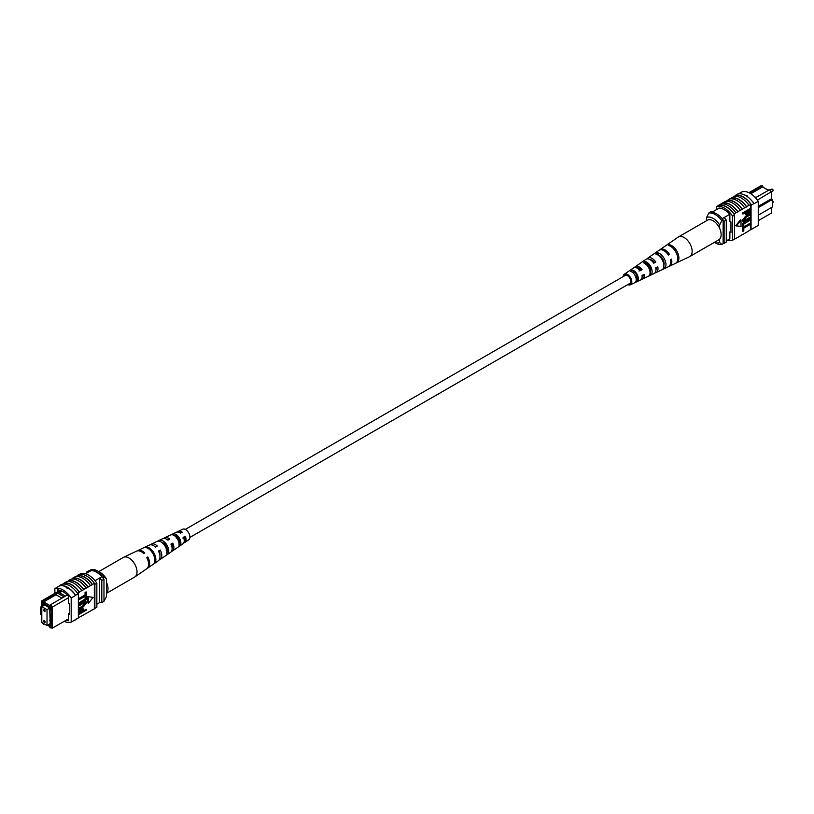 <?xml version="1.0" encoding="UTF-8"?>
<svg xmlns="http://www.w3.org/2000/svg" width="814" height="814" viewBox="0 0 814 814"><rect width="100%" height="100%" fill="white"/><g stroke="black" fill="none" stroke-linecap="round" stroke-linejoin="round"><path stroke-width="1.22" d="M184.229 537.179A4.609 2.666 -120 0 0 184.941 537.861M189.906 537.413L629.812 283.435A4.609 2.666 -120 0 0 630.524 279.731A4.609 2.666 -120 0 0 627.502 275.671A4.609 2.666 -120 0 0 625.203 275.437L185.297 529.415M765.638 188.767L768.874 190.1M758.251 220.696L771.326 213.136L771.326 207.611M763.176 187.342L762.525 185.724L749.745 193.111M758.251 206.38L771.326 198.83L771.326 192.043L769.484 189.743L771.326 191.728L757.396 200.091M755.484 197.761L755.962 197.487L754.273 196.51M729.873 238.838L726.281 240.903M719.25 208.048L711.996 212.24M729.822 214.255L722.191 218.661M748.911 192.684L760.673 185.897L762.525 185.724M758.251 215.171L772.415 206.99L772.415 199.45L758.251 207.631M724.145 217.531A18.162 10.49 60 0 1 726.281 220.024L726.281 242.124L724.104 243.376A18.457 10.653 60 0 1 723.127 243.457M713.481 211.386A18.457 10.653 60 0 0 711.314 211.386L709.136 212.637M723.127 220.065A18.162 10.49 60 0 1 724.104 221.276L724.104 243.376M726.281 220.024L724.104 221.276M772.415 199.45L771.326 198.83M755.962 197.487L769.484 189.743M750.793 193.732L762.525 186.966L768.416 190.364M706.603 220.696L706.603 217.47L708.77 213.054L710.083 212.301A16.911 9.768 60 0 1 723.127 219.841L721.825 220.594L719.647 225A13.838 7.987 -120 0 0 706.603 217.47M719.647 228.408L719.647 225M714.448 242.318A13.838 7.987 -120 0 0 719.647 242.552L721.825 244.444L723.127 243.691L723.127 219.841M721.825 244.444A16.911 9.768 60 0 1 715.303 242.918L714.356 242.369M719.647 242.552L719.647 239.143M708.77 213.054A16.911 9.768 60 0 1 721.825 220.594M734.482 196.357L735.307 195.879A18.457 10.653 60 0 0 734.757 196.042L735.195 195.798A18.457 10.653 60 0 1 751.505 205.209L751.068 205.464A18.457 10.653 -120 0 0 750.528 204.67L749.002 205.27A18.732 10.816 -120 0 0 741.391 198.097A18.732 10.816 -120 0 0 733.78 196.479L731.389 198.138A18.457 10.653 60 0 1 739 199.705A18.457 10.653 60 0 1 746.611 206.929L744.657 207.784A18.732 10.816 -120 0 0 737.046 200.61A18.732 10.816 -120 0 0 729.436 198.992L727.044 200.651A18.457 10.653 60 0 1 734.655 202.218A18.457 10.653 60 0 1 742.266 209.442L740.302 210.297A18.732 10.816 -120 0 0 732.692 203.124A18.732 10.816 -120 0 0 725.081 201.506L721.438 203.887M722.69 203.164A18.457 10.653 60 0 1 730.3 204.731A18.457 10.653 60 0 1 737.911 211.955L735.958 212.81A18.732 10.816 -120 0 0 728.347 205.637A18.732 10.816 -120 0 0 720.736 204.019L718.782 205.423A18.457 10.653 -120 0 0 718.233 205.586L716.279 206.715A18.457 10.653 60 0 1 732.59 216.137L732.59 240.242A18.457 10.653 60 0 1 727.523 240.191M735.958 212.81L734.004 213.94A18.732 10.816 -120 0 0 726.393 206.766A18.732 10.816 -120 0 0 718.782 205.148M740.302 210.297L737.911 211.671A18.732 10.816 -120 0 0 730.3 204.507A18.732 10.816 -120 0 0 722.69 202.89M753.917 203.561A18.732 10.816 -120 0 0 745.746 195.584A18.732 10.816 -120 0 0 737.576 194.129L735.184 195.513A18.732 10.816 -120 0 1 743.355 196.968A18.732 10.816 -120 0 1 751.515 204.945L753.917 203.561L751.515 204.945M749.002 205.27L746.611 206.654A18.732 10.816 -120 0 0 739 199.481A18.732 10.816 -120 0 0 731.389 197.863M744.657 207.784L742.266 209.167A18.732 10.816 -120 0 0 734.655 201.994A18.732 10.816 -120 0 0 727.044 200.376M738.471 193.905L741.941 191.9A18.457 10.653 60 0 1 758.251 201.312L758.251 225.427L751.068 229.568L751.068 205.464M750.528 211.06L750.528 229.731A18.457 10.653 -120 0 0 751.068 229.568M750.528 229.731L746.611 232.265A18.732 10.816 60 0 1 745.919 232.397M750.528 224.277L743.803 228.154L743.803 230.901L742.917 231.41L742.378 227.676L749.989 223.28L750.528 223.596L742.917 227.991L742.378 227.676M750.528 220.055L743.803 223.931L743.803 226.679L742.917 227.187L742.378 223.453L749.989 219.058L750.528 219.373L742.917 223.758L742.378 223.453M745.604 219.76L749.989 217.226L750.528 217.542L746.143 220.075L743.793 220.533M743.019 221.388L742.276 220.258L745.604 216.219L749.989 213.685L750.528 214.001L746.153 216.534L745.604 216.219M742.917 214.062L742.378 213.065L749.989 208.669L750.386 212.149L748.32 214.367L746.387 214.804L745.98 212.291L742.917 214.062L742.917 213.38L750.528 208.984L750.528 204.67M746.163 214.57L745.441 212.607M740.455 219.872L735.754 225.732L741.005 226.465L741.005 220.187L740.455 219.872M746.611 232.265L737.911 237.291A18.732 10.816 60 0 1 737.219 237.413M734.004 213.94L734.004 214.214A18.457 10.653 60 0 1 734.543 214.998L732.59 216.137M737.911 237.291L734.004 239.428M727.044 200.651L725.783 201.384M731.389 198.138L730.127 198.87M742.266 234.778A18.732 10.816 60 0 1 741.564 234.9M751.505 229.314L753.896 227.93M751.515 229.599A18.732 10.816 60 0 1 750.264 229.884M758.251 201.312L753.896 203.826M745.746 195.197L747.059 195.502M734.543 214.998L734.543 239.113L732.59 240.242M734.004 214.214A18.457 10.653 -120 0 0 718.782 205.423M716.279 209.768L716.279 206.715M718.996 208.201L718.996 208.038A18.457 10.653 60 0 1 729.873 214.316L729.873 221.276L730.952 221.907L730.952 232.58L729.873 231.949L729.873 238.919A18.457 10.653 60 0 1 729.731 238.909M730.952 231.329L729.873 231.949M746.876 213.217L748.28 213.706L749.643 211.599L749.643 210.185L746.876 211.782L747.15 213.97M742.917 213.38L742.378 213.065M745.98 213.685L745.441 213.37M746.326 212.902L747.74 213.39L749.094 210.49M748.28 213.706L747.74 213.39M749.643 211.599L749.094 211.284M750.528 214.693L746.143 217.216L743.711 220.014L744.006 220.777M743.711 220.014L746.143 220.075M750.528 218.223L743.253 221.601L742.276 220.258M742.816 220.574L746.153 216.534M742.917 227.187L742.917 223.758M742.917 231.41L742.917 227.991M741.005 220.187L736.294 226.048M623.209 276.587A6.095 3.521 60 0 1 624.318 274.247A6.095 3.521 60 0 1 625.152 273.911A6.095 3.521 60 0 1 630.911 278.357A6.095 3.521 60 0 1 630.412 284.788L640.506 279.996A6.99 4.029 -120 0 0 642.012 275.508L644.057 274.379A7.163 4.141 60 0 1 642.521 279.039L654.049 273.555A8.191 4.731 -120 0 0 655.748 267.887L657.793 266.748A8.364 4.833 60 0 1 656.074 272.598L668.467 266.707A9.463 5.464 -120 0 0 670.349 259.768L671.519 259.127A9.565 5.525 60 0 1 669.627 266.158L689.519 256.695A11.325 6.543 -120 0 0 689.784 256.563L718.782 239.815A11.325 6.543 -120 0 0 719.83 228.815A11.325 6.543 -120 0 0 707.458 220.197L678.459 236.935A11.325 6.543 -120 0 0 678.204 237.098L666.381 245.258A10.175 5.881 -120 0 0 666.381 245.258A10.175 5.881 -120 0 0 666.371 245.258L665.313 245.991L666.381 245.248M689.784 256.563A11.325 6.543 -120 0 0 690.832 245.563A11.325 6.543 -120 0 0 679.741 236.477A11.325 6.543 -120 0 0 678.459 236.935M653.805 262.637A6.37 3.673 60 0 1 653.327 261.192M636.66 267.887A5.454 3.154 60 0 1 636.996 267.796A5.454 3.154 60 0 1 640.954 269.902L642.063 269.699A7.163 4.141 60 0 0 636.334 266.239A7.163 4.141 60 0 0 635.358 266.636L645.878 259.391A8.191 4.731 -120 0 1 646.988 258.933A8.191 4.731 -120 0 1 653.754 263.207L655.799 262.077A8.364 4.833 60 0 0 648.85 257.662A8.364 4.833 60 0 0 647.72 258.119L659.014 250.325A9.463 5.464 -120 0 1 660.307 249.806A9.463 5.464 -120 0 1 668.355 255.097L669.525 254.446A9.565 5.525 60 0 0 661.365 249.074A9.565 5.525 60 0 0 660.073 249.603L666.045 245.482M645.929 263.492A6.003 3.46 -120 0 0 645.919 264.204M647.822 263.492L645.95 264.591M659.238 255.494A6.685 3.856 -120 0 0 659.248 256.003M660.388 256.064L659.32 256.695M664.031 262.525A6.736 3.887 60 0 1 663.044 261.559M650.366 268.824A6.095 3.521 60 0 1 649.816 268.162L649.104 268.579M649.908 271.113A6.003 3.46 -120 0 0 650.63 271.51M637.26 275.58L635.388 276.689M635.765 277.106A5.362 3.093 -120 0 0 637.24 278.276M629.019 283.893A4.884 2.818 -120 0 0 629.395 283.862A4.884 2.818 -120 0 0 629.883 283.699A4.884 2.818 -120 0 0 630.209 278.52A4.884 2.818 -120 0 0 625.62 275.01A4.884 2.818 -120 0 0 625.01 275.244A4.884 2.818 -120 0 0 624.399 275.905M654.68 253.327L652.818 254.609M630.412 284.788A6.095 3.521 60 0 1 629.863 284.961A6.095 3.521 60 0 1 627.828 284.585M642.063 269.699L640.018 270.838A6.99 4.029 -120 0 0 634.472 267.521A6.99 4.029 -120 0 0 633.526 267.908L624.318 274.247M634.574 267.501A7.163 4.141 60 0 1 635.358 266.636M646.906 258.954A8.364 4.833 60 0 1 647.72 258.119M656.074 272.598A8.364 4.833 60 0 1 655.321 272.832A8.364 4.833 60 0 1 654.944 272.873M650.671 271.062A8.364 4.833 60 0 1 649.653 270.065M642.521 279.039A7.163 4.141 60 0 1 641.88 279.243A7.163 4.141 60 0 1 641.381 279.283M637.148 277.004A7.163 4.141 60 0 1 636.385 276.099M669.627 266.158A9.565 5.525 60 0 1 669.016 266.371M677.014 262.596A10.175 5.881 -120 0 0 677.726 252.859A10.175 5.881 -120 0 0 669.383 244.719L668.325 245.452A10.073 5.82 60 0 1 676.556 253.51A10.073 5.82 60 0 1 675.864 263.136L676.821 262.149M664.407 268.559A9.056 5.23 -120 0 0 664.906 259.992A9.056 5.23 -120 0 0 657.681 252.788L655.819 254.08A8.873 5.128 60 0 1 662.861 261.131A8.873 5.128 60 0 1 662.403 269.505L664.407 268.559L663.766 267.043M650.946 274.908A7.855 4.538 -120 0 0 651.21 267.613A7.855 4.538 -120 0 0 645.187 261.426L643.335 262.719A7.672 4.436 60 0 1 649.175 268.742A7.672 4.436 60 0 1 648.931 275.854L650.946 274.908L650.091 272.924A5.82 3.358 -120 0 0 650.01 267.826A5.82 3.358 -120 0 0 646.041 263.421L645.421 263.807M637.464 281.237A6.654 3.846 -120 0 0 637.525 275.234A6.654 3.846 -120 0 0 632.702 270.085L630.85 271.377A6.471 3.734 60 0 1 635.48 276.363A6.471 3.734 60 0 1 635.459 282.183L637.464 281.237L636.833 279.762A5.179 2.991 -120 0 0 636.65 275.386A5.179 2.991 -120 0 0 633.343 271.571L632.336 272.212M642.968 274.99A5.454 3.154 60 0 1 642.083 277.289M656.389 267.531A6.095 3.521 60 0 1 655.942 269.699M650.162 259.676A6.095 3.521 60 0 1 654.364 262.332L655.799 262.077M653.489 262.82L654.364 262.332M638.959 271.021L640.954 269.902M663.868 265.14A6.461 3.734 -120 0 0 658.75 255.281L658.536 255.423M636.212 280.077L636.833 279.762M659.493 256.227L660.205 256.095M668.101 254.701L669.525 254.446M669.932 245.991L669.383 244.719M658.75 255.281L657.681 252.788M646.041 263.421L645.187 261.426M633.343 271.571L632.702 270.085M43.651 621.174A1.079 0.621 -120 0 0 45.167 622.049A1.079 0.621 -120 0 0 43.651 621.174M43.651 610.124A1.079 0.621 -120 0 0 45.167 610.999A1.079 0.621 -120 0 0 43.651 610.124M41.799 606.664L41.799 622.486L47.019 625.498L47.019 609.686L41.799 606.664L44.648 605.026M47.019 609.686L49.868 608.038M47.019 625.498L49.868 623.86M68.457 597.761L52.442 607.01L52.442 628.103L68.457 618.854M51.14 627.675L52.442 628.103L49.939 627.777L51.14 627.675L51.14 607.447L49.939 605.962L50.59 604.71L65.344 596.133L58.455 592.154L57.153 592.907L64.041 596.886M44.251 623.9L43.641 624.257L42.979 623.168M47.477 625.233L49.939 626.658L49.939 627.777M42.979 601.943L41.789 602.045L41.789 600.864L43.641 600.691L42.979 603.062L49.939 607.071L49.939 605.962M41.789 602.045L41.789 609.147L40.7 608.516L40.7 614.55L41.789 615.17L41.799 622.293M42.104 622.659L42.979 623.758M43.122 605.901L42.694 603.896L50.265 608.272L50.265 610.022L49.725 609.717L50.265 625.844L48.341 624.735M44.21 604.771L42.694 605.647M96.846 604.232L99.634 602.614A18.457 10.653 -120 0 0 101.811 602.614L103.978 601.363L103.978 579.263A18.457 10.653 -120 0 0 101.811 576.75A16.3 9.412 -120 0 0 91.148 570.604A18.162 10.49 -120 0 0 89.011 570.624L86.833 571.876L86.833 573.097M94.994 580.687L101.811 576.75M85.602 573.809L91.148 570.604M101.811 602.614L101.811 580.524A18.457 10.653 -120 0 0 99.634 578.011L99.634 602.614M40.7 608.516L40.7 607.01L41.789 606.389M41.789 600.864L60.022 590.333M101.811 580.524L103.978 579.263M88.98 571.855A18.162 10.49 -120 0 0 86.833 571.876M40.7 607.01L41.789 607.641M50.265 609.401L49.725 609.717M50.265 619.942L49.725 620.258M42.979 603.062L43.641 601.933L56.034 594.769L57.102 592.928L43.641 600.691M58.455 592.154L60.989 590.679M50.59 604.71L52.442 607.01L51.14 607.447M65.344 596.133L67.369 595.034M43.641 601.933L50.102 605.657M56.034 594.769L61.925 598.168M62.19 591.218L59.514 592.765M103.978 601.149L106.522 596.53L106.522 578.988L104.345 577.085L103.042 577.838A16.911 9.768 -120 0 0 89.988 570.309L91.3 569.556A16.911 9.768 -120 0 1 97.822 571.082A16.911 9.768 -120 0 1 104.345 577.085M97.822 571.082L99.99 572.344A13.838 7.987 60 0 1 106.522 578.988M66.29 587.484L67.379 587.464L67.379 588.105L66.066 587.789M64.204 621.316A18.457 10.653 -120 0 0 71.184 622.1L71.184 597.995A18.457 10.653 -120 0 0 54.874 588.573L59.219 586.07A18.457 10.653 60 0 1 67.379 587.464L67.379 588.105M88.034 586.884L88.034 587.159A18.457 10.653 -120 0 0 80.423 579.934A18.457 10.653 -120 0 0 72.812 578.367L72.812 578.093A18.732 10.816 60 0 1 80.423 579.71A18.732 10.816 60 0 1 88.034 586.884L92.379 584.645A18.457 10.653 -120 0 0 84.768 577.421A18.457 10.653 -120 0 0 77.157 575.854L77.157 575.579A18.732 10.816 60 0 1 84.768 577.197A18.732 10.816 60 0 1 92.379 584.371L94.343 583.516A18.457 10.653 60 0 1 94.882 584.31L96.846 583.18A18.457 10.653 -120 0 0 80.535 573.758L79.457 574.379M71.551 579.1L72.812 578.367M83.689 589.397L83.689 589.672A18.457 10.653 -120 0 0 76.068 582.448A18.457 10.653 -120 0 0 68.457 580.881L68.457 580.606A18.732 10.816 60 0 1 76.068 582.224A18.732 10.816 60 0 1 83.689 589.397L88.034 587.159M67.206 581.603L68.457 580.881M75.906 576.587L77.157 575.854M77.157 575.579L79.121 574.45A18.732 10.816 60 0 1 86.732 576.068A18.732 10.816 60 0 1 94.343 583.241M72.812 578.093L75.203 576.709A18.732 10.816 60 0 1 82.814 578.327A18.732 10.816 60 0 1 90.425 585.5M59.219 586.07L59.208 585.785A18.732 10.816 60 0 1 67.379 587.24A18.732 10.816 60 0 1 75.539 595.207L78.358 593.854A18.457 10.653 -120 0 0 77.808 593.06L79.334 592.185A18.457 10.653 -120 0 0 64.113 583.394L64.113 583.119A18.732 10.816 60 0 1 71.724 584.727A18.732 10.816 60 0 1 79.334 591.9L83.689 589.672M59.208 585.785L61.599 584.401A18.732 10.816 60 0 1 69.77 585.856A18.732 10.816 60 0 1 77.93 593.833L75.539 595.207M64.113 583.119L66.504 581.735A18.732 10.816 60 0 1 74.115 583.353A18.732 10.816 60 0 1 81.726 590.526M68.457 580.606L70.859 579.222A18.732 10.816 60 0 1 78.47 580.84A18.732 10.816 60 0 1 86.081 588.013M78.358 617.806L94.343 608.852L94.343 583.516M71.184 622.1L78.358 617.958L78.358 593.854M62.851 584.116L64.113 583.394M78.897 599.826L78.358 598.829L85.073 594.942L85.073 592.205L86.508 592.002L86.508 595.431L78.897 599.826L78.358 599.511M78.897 604.049L78.358 603.052L85.073 599.165L85.073 596.428L86.508 596.224L86.508 599.653L78.897 604.049L78.358 603.734M78.897 605.189L83.282 602.665L86.172 601.821L86.61 602.838L83.282 606.888L78.897 609.411L78.897 608.73L83.282 606.196L85.724 603.408L83.282 603.347L78.897 605.87L78.358 604.873L82.733 602.35L85.867 601.709M78.897 608.73L78.358 608.414L82.743 605.881L85.094 602.574M78.897 612.403L81.105 609.055L83.038 608.618L83.445 611.121L86.508 609.36L86.508 610.042L78.897 614.438L78.5 610.948L80.566 608.74L82.723 608.526M83.445 610.5L86.508 609.36M87.881 596.642L87.881 602.92L88.421 603.225L93.132 597.374L87.881 596.642L93.132 597.374M82.987 615.13A18.732 10.816 -120 0 0 83.689 615.008M78.632 617.643A18.732 10.816 -120 0 0 79.334 617.521M75.539 619.871A18.732 10.816 60 0 1 74.644 620.095M87.332 612.616A18.732 10.816 -120 0 0 88.034 612.494M67.379 587.464A18.457 10.653 60 0 1 75.529 595.482L71.184 597.995M96.846 583.18L96.846 607.285L94.882 608.414A18.457 10.653 60 0 1 94.343 608.577M54.874 588.573L54.874 593.304M94.882 608.414L94.882 584.31M65.944 620.319A18.457 10.653 -120 0 0 68.457 620.777L68.457 613.817L69.546 614.438L69.546 603.764L68.457 603.143L68.457 596.174A18.457 10.653 -120 0 0 57.591 589.896L57.591 591.737M69.546 613.186L68.457 613.817M77.92 618.202L75.529 619.586M79.792 612.606L82.01 611.324L82.01 609.889L82.56 610.205L81.146 609.717L79.792 611.813L79.792 613.237L82.56 611.64L82.285 609.452M81.105 609.055L80.566 608.74M79.05 611.263L78.5 610.948M78.897 614.438L78.358 614.122M82.56 611.64L82.01 611.324M78.897 605.87L78.358 605.565M85.429 602.635L85.724 603.408L85.175 603.093M78.897 609.411L78.358 609.096M83.282 602.665L82.733 602.35M78.897 603.367L85.623 599.48L85.073 596.428M85.623 596.743L86.508 596.224M85.623 599.48L85.073 599.165M78.897 599.145L85.623 595.258L85.073 592.205M85.623 592.521L86.508 592.002M85.623 595.258L85.073 594.942M88.421 596.947L88.421 603.225M91.687 610.113A18.732 10.816 -120 0 0 92.379 609.981M98.759 571.631L123.331 557.437A11.325 6.543 60 0 1 123.596 557.305A11.325 6.543 60 0 1 133.374 562.036A11.325 6.543 60 0 1 135.704 576.18A11.325 6.543 60 0 1 134.91 576.902A11.325 6.543 60 0 1 134.656 577.065L106.522 593.304M106.522 582.397A11.325 6.543 60 0 1 106.695 592.928A11.325 6.543 60 0 1 106.522 593.121M172.11 548.636A5.729 3.307 -120 0 0 171.978 544.088L171.123 544.566M168.01 548.809L166.036 549.979M159.9 555.606A6.37 3.673 -120 0 0 159.269 551.261L158.699 551.577M184.229 541.218A5.088 2.941 -120 0 0 184.676 536.925L182.784 537.993M179.721 541.9L179.294 542.155A5.179 2.991 60 0 0 179.731 542.409M173.097 533.842L174.165 535.256A5.362 3.093 60 0 1 178.022 537.678A5.362 3.093 60 0 1 179.721 542.663L180.789 544.078A6.99 4.029 60 0 0 178.642 536.925A6.99 4.029 60 0 0 173.097 533.842L171.052 534.798A7.163 4.141 -120 0 1 176.78 537.962A7.163 4.141 -120 0 1 178.968 545.339L180.789 544.078M178.999 543.121L179.721 542.663M161.457 542.185A6.003 3.46 60 0 1 165.283 544.871A6.003 3.46 60 0 1 167.165 550.722L168.559 552.574A8.191 4.731 60 0 0 166.127 543.874A8.191 4.731 60 0 0 159.361 540.323L157.316 541.29A8.364 4.833 -120 0 1 164.265 544.902A8.364 4.833 -120 0 1 166.738 553.846L168.559 552.574M158.71 551.607A6.095 3.521 -120 0 0 159.788 552.808M184.992 538.125A4.884 2.818 60 0 1 184.086 537.26M171.459 551.414A7.672 4.436 -120 0 0 172.497 550.986A7.672 4.436 -120 0 0 172.792 543.121L170.93 544.149A7.855 4.538 60 0 1 170.655 552.258L160.144 559.503A8.873 5.128 -120 0 0 160.297 550.03L159.269 551.261M147.232 568.335A10.073 5.82 -120 0 0 147.792 568.019A10.073 5.82 -120 0 0 147.802 556.949L146.734 557.539A10.175 5.881 60 0 1 146.744 568.742L134.91 576.902M160.297 550.03L158.435 551.058A9.056 5.23 60 0 1 158.303 560.775L147.792 568.019M159.117 559.951A8.873 5.128 -120 0 0 160.144 559.503M183.791 542.857A6.471 3.734 -120 0 0 184.849 542.47A6.471 3.734 -120 0 0 185.277 536.212L183.415 537.24A6.654 3.846 60 0 1 183.018 543.742L172.497 550.986M184.849 542.47L188.797 539.753A6.095 3.521 -120 0 0 187.973 531.756A6.095 3.521 -120 0 0 182.712 529.212L178.388 531.267A6.471 3.734 -120 0 0 177.523 532M152.818 551.251A9.463 5.464 60 0 1 155.545 561.599L154.497 562.321A9.565 5.525 -120 0 0 151.75 551.841A9.565 5.525 -120 0 0 143.59 547.802L144.76 547.242A9.463 5.464 60 0 1 152.818 551.251M123.596 557.305L136.569 551.139A10.175 5.881 60 0 1 143.732 553.54L144.79 552.95A10.073 5.82 -120 0 0 137.729 550.59A10.073 5.82 -120 0 0 137.179 550.915M137.729 550.59L149.257 545.105A9.056 5.23 60 0 1 155.433 547.059L157.295 546.031A8.873 5.128 -120 0 0 151.282 544.149A8.873 5.128 -120 0 0 150.376 544.81M151.282 544.149L162.81 538.664A7.855 4.538 60 0 1 167.928 540.14L169.79 539.112A7.672 4.436 -120 0 0 164.835 537.708A7.672 4.436 -120 0 0 163.94 538.4M163.217 542.887A7.672 4.436 -120 0 0 163.472 543.935M164.835 537.708L176.363 532.224A6.654 3.846 60 0 1 180.413 533.241L182.275 532.214A6.471 3.734 -120 0 0 178.388 531.267M177.35 536.894A6.471 3.734 -120 0 0 177.544 537.403M155.739 546.886A6.37 3.673 -120 0 0 154.538 546.306M168.539 539.804A5.729 3.307 -120 0 0 166.667 539.224M164.815 544.301A5.729 3.307 -120 0 0 164.998 544.81L164.438 545.136M181.339 532.722A5.088 2.941 -120 0 0 179.161 532.437M175.966 536.996A5.179 2.991 60 0 1 175.875 535.724M178.266 536.986L176.282 538.146M147.802 556.949L146.958 557.956M172.792 543.121L171.978 544.088M185.277 536.212L184.676 536.925M154.802 560.612L155.545 561.599M159.361 540.323L160.277 541.544M771.804 200.722L773.3 201.73L772.852 202.533A1.048 0.6 -120 0 0 772.415 200.824M773.076 190.445A1.048 0.6 -120 0 0 771.804 189.113L773.3 190.13L772.852 190.924A1.048 0.6 -120 0 0 773.076 190.445M83.282 606.196L82.743 605.881M771.804 189.113L770.013 190.15M772.852 190.924L771.326 191.809M745.838 214.489L746.387 214.804M742.714 221.286L743.253 221.601M82.499 608.302L83.038 608.618M85.633 601.505L86.172 601.821"/></g></svg>
